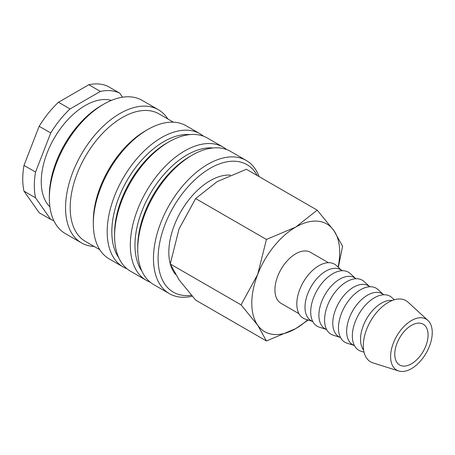 <?xml version="1.0" encoding="UTF-8"?>
<svg xmlns="http://www.w3.org/2000/svg" width="455" height="455" viewBox="0 0 455 455"><rect width="100%" height="100%" fill="white"/><g stroke="black" fill="none" stroke-linecap="round" stroke-linejoin="round"><path stroke-width="0.68" d="M259.117 176.62A76.889 44.391 120 0 0 246.28 160.484A76.889 44.391 120 0 0 187.028 181.084A76.889 44.391 120 0 0 153.466 258.463A76.889 44.391 120 0 0 169.391 293.657A76.889 44.391 120 0 0 192.203 296.228M257.183 175.499A73.619 42.503 120 0 0 198.721 176.364A73.619 42.503 120 0 0 158.095 258.463A73.619 42.503 120 0 0 191.401 295.306M246.28 160.484L230.548 151.401A76.889 44.391 120 0 0 192.101 155.212L189.786 156.543A73.619 42.503 120 0 0 137.734 246.707L137.734 249.38A76.889 44.391 120 0 0 153.659 284.574L169.391 293.657M213.014 147.966A73.619 42.503 120 0 0 134.959 245.103A73.619 42.503 120 0 0 141.915 271.112M226.664 149.576A76.889 44.391 120 0 0 223.143 147.124A76.889 44.391 120 0 0 163.891 167.724A76.889 44.391 120 0 0 130.329 245.103A76.889 44.391 120 0 0 146.254 280.303A76.889 44.391 120 0 0 150.133 282.128M223.143 147.124L207.412 138.041A76.889 44.391 120 0 0 168.964 141.852L166.655 143.188A73.619 42.503 120 0 0 114.597 233.352L114.597 236.02A76.889 44.391 120 0 0 130.522 271.22L146.254 280.303M189.877 134.606A73.619 42.503 120 0 0 111.822 231.749A73.619 42.503 120 0 0 118.778 257.752M203.533 136.216A76.889 44.391 120 0 0 200.007 133.77A76.889 44.391 120 0 0 140.76 154.37A76.889 44.391 120 0 0 107.192 231.749A76.889 44.391 120 0 0 123.117 266.943A76.889 44.391 120 0 0 127.002 268.774M200.007 133.77L186.129 125.756A76.889 44.391 120 0 0 147.682 129.561L145.367 130.898A73.619 42.503 120 0 0 93.315 221.062L93.315 223.735A76.889 44.391 120 0 0 109.24 258.929L123.117 266.943M173.395 122.185L159.04 113.898A73.619 42.503 120 0 0 102.312 133.616A73.619 42.503 120 0 0 70.178 207.702A73.619 42.503 120 0 0 85.426 241.406L99.776 249.693M167.821 118.965A76.889 44.391 120 0 0 158.363 109.729A76.889 44.391 120 0 0 99.116 130.323A76.889 44.391 120 0 0 65.548 207.702A76.889 44.391 120 0 0 81.473 242.902A76.889 44.391 120 0 0 94.208 246.474M158.363 109.729L142.17 100.379A76.889 44.391 120 0 0 103.723 104.184L101.408 105.52A73.619 42.503 120 0 0 49.356 195.684L49.356 198.352A76.889 44.391 120 0 0 65.281 233.551L81.473 242.902M111.39 100.384A62.164 35.894 120 0 0 65.446 122.361A62.164 35.894 120 0 0 41.257 181.659A62.164 35.894 120 0 0 49.896 206.888M23.99 165.393L35.553 172.07L50.727 132.968L39.158 126.291L23.99 165.393A71.981 41.559 120 0 0 22.75 178.986A71.981 41.559 120 0 0 23.99 191.151L39.158 212.735L50.727 219.412L35.553 197.828L23.99 191.151M35.553 172.07A71.981 41.559 120 0 0 34.318 185.663A71.981 41.559 120 0 0 35.553 197.828M175.459 274.359A58.433 33.738 -60 0 1 170.358 264.247M170.267 263.917A58.433 33.738 -60 0 1 168.828 252.263A58.433 33.738 -60 0 1 230.355 175.124M338.338 267.347L342.581 246.257L333.816 230.469L317.203 210.153L295.75 227.073L266.442 239.455L257.684 274.428L241.065 304.867L257.684 325.188L266.442 340.971L295.75 328.59A62.164 35.894 120 0 0 307.62 319.848M338.076 267.102A62.164 35.894 120 0 0 339.709 252.451A62.164 35.894 120 0 0 333.816 230.469A62.164 35.894 120 0 0 295.75 227.073A62.164 35.894 120 0 0 257.684 274.428A62.164 35.894 120 0 0 251.791 303.206A62.164 35.894 120 0 0 257.684 325.188A62.164 35.894 120 0 0 295.75 328.59L308.194 320.024M266.442 340.971L195.639 300.09L179.02 279.774L170.255 263.985L179.02 229.013L195.639 198.573L217.086 181.659L246.394 169.271L317.203 210.153M427.905 320.405L408.067 302.205A35.336 20.401 120 0 0 380.221 308.609A35.336 20.401 120 0 0 363.306 345.686A35.336 20.401 120 0 0 373.015 362.908L398.699 370.99A29.444 17 120 0 0 420.608 360.895A29.444 17 120 0 0 432.25 332.594A29.444 17 120 0 0 427.905 320.405A29.444 17 120 0 0 404.705 325.746A29.444 17 120 0 0 390.606 356.635A29.444 17 120 0 0 398.699 370.99M392.278 300.476A29.444 17 120 0 0 371.2 312.119A29.444 17 120 0 0 360.531 339.271A29.444 17 120 0 0 363.625 350.1M394.286 299.788L391.874 297.581A31.213 18.024 120 0 0 367.282 303.24A31.213 18.024 120 0 0 352.341 335.989A31.213 18.024 120 0 0 360.917 351.203L364.034 352.181M383.957 294.755L382.194 293.737A29.444 17 120 0 0 359.501 301.625A29.444 17 120 0 0 346.647 331.257A29.444 17 120 0 0 352.744 344.736L354.513 345.754M383.133 294.277L377.997 289.562A31.213 18.024 120 0 0 353.399 295.227A31.213 18.024 120 0 0 338.457 327.97A31.213 18.024 120 0 0 347.034 343.189L353.689 345.282M370.074 286.741L368.311 285.723A29.444 17 120 0 0 345.618 293.611A29.444 17 120 0 0 332.764 323.243A29.444 17 120 0 0 338.867 336.723L340.63 337.741M369.255 286.263L364.114 281.548A31.213 18.024 120 0 0 339.521 287.213A31.213 18.024 120 0 0 324.574 319.956A31.213 18.024 120 0 0 333.157 335.176L339.805 337.269M356.197 278.727L354.434 277.704A29.444 17 120 0 0 331.74 285.598A29.444 17 120 0 0 318.887 315.23A29.444 17 120 0 0 324.984 328.709L326.747 329.727M355.372 278.25L350.231 273.535A31.213 18.024 120 0 0 325.638 279.199A31.213 18.024 120 0 0 310.697 311.942A31.213 18.024 120 0 0 319.274 327.162L325.928 329.255M342.314 270.708L340.55 269.69A29.444 17 120 0 0 317.857 277.578A29.444 17 120 0 0 305.004 307.216A29.444 17 120 0 0 311.101 320.695L312.869 321.713M341.489 270.236L336.353 265.521A31.213 18.024 120 0 0 311.755 271.18A31.213 18.024 120 0 0 296.814 303.929A31.213 18.024 120 0 0 305.39 319.143L312.045 321.236M298.986 313.7L281.025 303.331A29.444 17 -60 0 1 274.928 289.852A29.444 17 -60 0 1 287.782 260.214A29.444 17 -60 0 1 310.475 252.326L328.43 262.694M428.087 334.999A23.558 13.599 -60 0 1 417.804 358.705A23.558 13.599 -60 0 1 399.649 365.018A23.558 13.599 -60 0 1 394.769 354.235A23.558 13.599 -60 0 1 405.052 330.523A23.558 13.599 -60 0 1 423.207 324.216A23.558 13.599 -60 0 1 428.087 334.999M195.639 198.573L266.442 239.455M170.255 263.985L241.065 304.867M100.384 91.421L88.822 84.738L58.479 102.256L70.047 108.938L100.384 91.421A71.981 41.559 120 0 1 119.705 93.144L122.554 97.199M88.822 84.738A71.981 41.559 120 0 1 108.136 86.467L119.705 93.144M58.479 102.256A71.981 41.559 120 0 0 39.158 126.291M70.047 108.938A71.981 41.559 120 0 0 50.727 132.968M50.727 219.412A71.981 41.559 120 0 0 53.804 220.658M103.723 104.184A76.889 44.391 120 0 0 49.356 198.352M147.682 129.561A76.889 44.391 120 0 0 93.315 223.735M168.964 141.852A76.889 44.391 120 0 0 114.597 236.02M192.101 155.212A76.889 44.391 120 0 0 137.734 249.38"/></g></svg>
